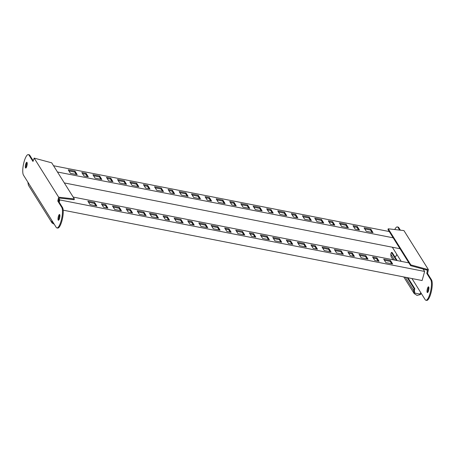 <?xml version="1.0" encoding="UTF-8"?>
<svg xmlns="http://www.w3.org/2000/svg" width="455" height="455" viewBox="0 0 455 455"><rect width="100%" height="100%" fill="white"/><g stroke="black" fill="none" stroke-linecap="round" stroke-linejoin="round"><path stroke-width="0.68" d="M59.053 198.75L59.793 199.933L59.167 202.179M58.854 199.745L59.343 200.53L58.974 201.866M423.144 269.064L424.64 271.447L59.793 199.933M63.188 210.176L422.115 280.536L424.64 271.447M291.854 244.187L290.381 241.832L287.003 241.167M305.413 246.843L303.94 244.489L298.099 243.345M316.509 249.016L315.031 246.667L311.658 246.001M330.068 251.672L328.59 249.323L322.749 248.174M280.763 242.009L279.29 239.66L273.444 238.511M342.393 254.089L340.92 251.74L335.073 250.591M353.484 256.267L352.011 253.913L348.632 253.253M367.043 258.923L365.57 256.569L359.729 255.426M378.139 261.096L376.66 258.747L373.282 258.082M391.692 263.758L390.219 261.403L384.378 260.254M219.134 229.929L217.661 227.574L211.814 226.431M157.504 217.848L156.031 215.494L150.19 214.35M95.874 205.768L94.401 203.413L88.56 202.27M268.439 239.592L266.96 237.243L261.119 236.094M206.809 227.511L205.336 225.162L199.489 224.014M145.179 215.431L143.706 213.082L137.859 211.933M254.88 236.936L253.407 234.581L250.028 233.921M193.25 224.855L191.777 222.501L188.398 221.841M131.62 212.775L130.147 210.42L126.769 209.761M243.783 234.763L242.31 232.408L236.469 231.265M182.154 222.683L180.68 220.328L174.839 219.185M120.529 210.602L119.051 208.248L113.21 207.105M230.224 232.107L228.751 229.752L225.373 229.087M168.6 220.021L167.121 217.672L163.743 217.007M106.971 207.941L105.492 205.592L102.119 204.926M408.874 262.865L73.164 197.06M286.32 240.075L288.476 243.522L292.792 244.369L290.631 240.923L286.32 240.075M297.411 242.253L299.572 245.694L306.351 247.025L304.19 243.579L297.411 242.253M310.97 244.909L313.131 248.356L317.442 249.198L315.287 245.757L310.97 244.909M322.066 247.082L324.222 250.529L331.001 251.86L328.846 248.413L322.066 247.082M272.761 237.419L274.922 240.866L281.696 242.196L279.541 238.75L272.761 237.419M334.391 249.499L336.546 252.946L343.326 254.277L341.17 250.83L334.391 249.499M347.95 252.155L350.105 255.602L354.422 256.449L352.261 253.003L347.95 252.155M359.04 254.334L361.202 257.78L367.981 259.105L365.82 255.659L359.04 254.334M372.599 256.99L374.761 260.436L379.072 261.284L376.916 257.837L372.599 256.99M383.696 259.162L385.851 262.609L392.631 263.94L390.475 260.493L383.696 259.162M217.911 226.67L211.131 225.339L213.293 228.785L220.072 230.111L217.911 226.67L217.661 227.574M156.281 214.589L149.502 213.258L151.663 216.705L158.442 218.03L156.281 214.589L156.031 215.494M94.651 202.509L87.872 201.178L90.033 204.625L96.813 205.95L94.651 202.509L94.401 203.413M267.216 236.333L260.436 235.002L262.592 238.448L269.371 239.779L267.216 236.333L266.96 237.243M205.586 224.252L198.807 222.922L200.962 226.368L207.742 227.699L205.586 224.252L205.336 225.162M143.956 212.172L137.177 210.841L139.338 214.288L146.118 215.619L143.956 212.172L143.706 213.082M253.657 233.677L249.34 232.829L251.501 236.276L255.812 237.118L253.657 233.677L253.407 234.581M192.027 221.596L187.71 220.749L189.871 224.196L194.188 225.037L192.027 221.596L191.777 222.501M130.397 209.516L126.086 208.669L128.242 212.115L132.559 212.957L130.397 209.516L130.147 210.42M242.56 231.498L235.781 230.173L237.942 233.614L244.722 234.945L242.56 231.498L242.31 232.408M180.931 219.418L174.157 218.093L176.312 221.534L183.092 222.865L180.931 219.418L180.68 220.328M119.307 207.338L112.527 206.013L114.683 209.454L121.462 210.784L119.307 207.338L119.051 208.248M229.001 228.842L224.69 227.995L226.852 231.441L231.163 232.289L229.001 228.842L228.751 229.752M167.377 216.762L163.061 215.915L165.222 219.361L169.533 220.209L167.377 216.762L167.121 217.672M105.748 204.682L101.431 203.834L103.592 207.281L107.903 208.128L105.748 204.682L105.492 205.592M390.219 261.403L390.475 260.493M376.66 258.747L376.916 257.837M365.57 256.569L365.82 255.659M352.011 253.913L352.261 253.003M340.92 251.74L341.17 250.83M279.29 239.66L279.541 238.75M328.59 249.323L328.846 248.413M315.031 246.667L315.287 245.757M303.94 244.489L304.19 243.579M290.381 241.832L290.631 240.923M272.232 212.866L270.759 210.511L267.381 209.852M285.791 215.522L284.312 213.173L278.471 212.024M296.882 217.7L295.409 215.346L292.03 214.68M310.441 220.356L308.968 218.002L303.121 216.859M261.136 210.693L259.663 208.339L253.822 207.196M322.766 222.774L321.293 220.419L315.451 219.276M333.862 224.946L332.383 222.592L329.01 221.932M347.421 227.602L345.942 225.253L340.101 224.105M358.512 229.781L357.038 227.426L353.66 226.766M372.071 232.437L370.598 230.082L364.751 228.939M199.506 198.613L198.033 196.259L192.192 195.11M137.876 186.527L136.403 184.178L130.562 183.029M76.252 174.447L74.774 172.098L68.933 170.949M248.811 208.276L247.338 205.922L241.497 204.778M187.181 196.196L185.708 193.841L179.867 192.698M125.552 184.116L124.078 181.761L118.237 180.618M235.252 205.614L233.779 203.266L230.401 202.6M173.622 193.534L172.149 191.185L168.771 190.52M111.993 181.454L110.519 179.105L107.141 178.44M224.161 203.442L222.688 201.087L216.842 199.944M162.532 191.362L161.059 189.007L155.212 187.864M100.902 179.281L99.429 176.927L93.582 175.784M210.602 200.786L209.129 198.431L205.751 197.771M148.973 188.706L147.5 186.351L144.121 185.691M87.343 176.625L85.87 174.271L82.491 173.611M389.252 231.544L53.542 165.739M266.693 208.76L268.854 212.206L273.165 213.048L271.009 209.601L266.693 208.76M277.789 210.932L279.944 214.379L286.724 215.71L284.568 212.263L277.789 210.932M291.348 213.588L293.503 217.035L297.82 217.882L295.659 214.436L291.348 213.588M302.438 215.767L304.6 219.208L311.379 220.538L309.218 217.092L302.438 215.767M253.134 206.104L255.295 209.545L262.074 210.875L259.913 207.429L253.134 206.104M314.763 218.184L316.925 221.625L323.704 222.956L321.543 219.509L314.763 218.184M328.322 220.84L330.484 224.287L334.795 225.128L332.639 221.687L328.322 220.84M339.419 223.013L341.574 226.459L348.354 227.79L346.198 224.343L339.419 223.013M352.978 225.669L355.133 229.115L359.45 229.963L357.289 226.516L352.978 225.669M364.068 227.847L366.229 231.294L373.009 232.619L370.848 229.172L364.068 227.847M393.177 237.811L57.467 172.001M198.283 195.349L191.51 194.018L193.665 197.464L200.445 198.795L198.283 195.349L198.033 196.259M136.659 183.268L129.88 181.937L132.035 185.384L138.815 186.715L136.659 183.268L136.403 184.178M75.029 171.188L68.25 169.857L70.406 173.304L77.185 174.635L75.029 171.188L74.774 172.098M247.588 205.012L240.809 203.686L242.97 207.127L249.749 208.458L247.588 205.012L247.338 205.922M185.958 192.931L179.179 191.606L181.34 195.047L188.12 196.378L185.958 192.931L185.708 193.841M124.329 180.851L117.549 179.526L119.71 182.967L126.49 184.298L124.329 180.851L124.078 181.761M234.029 202.356L229.718 201.508L231.874 204.955L236.19 205.802L234.029 202.356L233.779 203.266M172.399 190.275L168.088 189.428L170.244 192.874L174.561 193.722L172.399 190.275L172.149 191.185M110.77 178.195L106.459 177.348L108.62 180.794L112.931 181.642L110.77 178.195L110.519 179.105M222.939 200.183L216.159 198.852L218.315 202.299L225.094 203.624L222.939 200.183L222.688 201.087M161.309 188.103L154.529 186.772L156.691 190.218L163.464 191.544L161.309 188.103L161.059 189.007M99.679 176.022L92.9 174.692L95.061 178.138L101.84 179.463L99.679 176.022L99.429 176.927M209.38 197.521L205.063 196.679L207.224 200.12L211.535 200.968L209.38 197.521L209.129 198.431M147.75 185.441L143.439 184.599L145.594 188.04L149.911 188.888L147.75 185.441L147.5 186.351M86.12 173.361L81.809 172.519L83.965 175.96L88.281 176.807L86.12 173.361L85.87 174.271M400.019 248.731L64.309 182.927M370.598 230.082L370.848 229.172M357.038 227.426L357.289 226.516M345.942 225.253L346.198 224.343M332.383 222.592L332.639 221.687M321.293 220.419L321.543 219.509M259.663 208.339L259.913 207.429M308.968 218.002L309.218 217.092M295.409 215.346L295.659 214.436M284.312 213.173L284.568 212.263M270.759 210.511L271.009 209.601M52.063 222.956L28.381 185.157L27.846 182.108L23.484 175.152A10.761 2.895 101.1 0 1 23.734 163.14A10.761 2.895 101.1 0 1 28.329 154.603A10.761 2.895 101.1 0 1 29.029 155.166L32.982 161.468L34.165 158.112L58.621 197.146L57.791 201.059L61.738 207.361A10.761 2.895 101.1 0 1 61.124 220.8A10.761 2.895 101.1 0 1 56.898 227.915A10.761 2.895 101.1 0 1 56.192 227.352L51.836 220.396L52.063 222.956L54.276 224.292M58.285 198.579L59.059 198.727L58.558 201.207L62.511 207.514A10.761 2.895 101.1 0 1 61.897 220.954A10.761 2.895 101.1 0 1 57.666 228.069L56.898 227.915M58.78 218.895L58.86 219.924A2.935 0.791 101.1 0 1 59.15 216.569A2.935 0.791 101.1 0 1 59.844 214.936M59.554 218.298A2.935 0.791 -78.9 0 0 59.531 214.476A2.935 0.791 -78.9 0 0 58.377 216.415A2.935 0.791 -78.9 0 0 58.405 220.237A2.935 0.791 -78.9 0 0 59.554 218.298M26.151 167.73A2.935 0.791 101.1 0 1 26.441 164.369A2.935 0.791 101.1 0 1 27.135 162.736M26.845 166.098A2.935 0.791 -78.9 0 0 26.822 162.281A2.935 0.791 -78.9 0 0 25.668 164.221A2.935 0.791 -78.9 0 0 25.696 168.037A2.935 0.791 -78.9 0 0 26.845 166.098M34.165 158.112L51.716 162.827L74.353 198.949L59.963 197.345L59.059 198.727M74.353 198.949L74.142 199.705L59.753 198.101M59.963 197.345L58.621 197.146M58.558 201.207L57.791 201.059M28.329 154.603L29.097 154.751A10.761 2.895 101.1 0 1 29.802 155.314L33.232 160.791M53.667 223.32L52.757 222.523L52.439 221.352M59.059 218.946L58.803 218.536M400.372 230.145L398.808 227.648A10.761 2.895 -78.9 0 0 398.102 227.085L397.334 226.931A10.761 2.895 -78.9 0 0 394.775 229.519M399.644 230.065L398.034 227.494A10.761 2.895 -78.9 0 0 397.334 226.931M428.559 290.631A2.935 0.791 -78.9 0 0 428.536 286.809A2.935 0.791 -78.9 0 0 427.382 288.749A2.935 0.791 -78.9 0 0 427.404 292.571A2.935 0.791 -78.9 0 0 428.559 290.631M427.865 292.264A2.935 0.791 101.1 0 1 428.155 288.902A2.935 0.791 101.1 0 1 428.849 287.27M407.97 277.76L414.812 288.686L414.414 290.665L414.858 293.111L419.806 294.032L420.841 292.73L425.197 299.686A10.761 2.895 -78.9 0 0 425.903 300.249L426.671 300.397A10.761 2.895 -78.9 0 0 431.266 291.86A10.761 2.895 -78.9 0 0 431.516 279.848L427.563 273.54L428.394 269.627L403.938 230.594L388.212 228.791L388.001 229.548L410.632 265.669L426.756 270.043L426.966 269.286L410.842 264.912L410.632 265.669M426.966 269.286L428.394 269.627M410.842 264.912L388.212 228.791M426.756 270.043L427.416 270.236L427.29 270.907L428.064 271.061M392.352 247.23A10.761 2.895 -78.9 0 0 392.489 247.486L396.851 254.442L396.043 256.114L394.929 256.95M425.903 300.249A10.761 2.895 -78.9 0 0 430.493 291.712A10.761 2.895 -78.9 0 0 430.743 279.694L426.796 273.392L427.563 273.54M426.796 273.392L427.29 270.907M421.313 293.486L420.335 294.573L417.025 295.409L414.164 293.543L413.64 290.517L405.325 277.243M414.414 290.665L413.64 290.517L414.039 288.533L414.812 288.686M394.559 260.055L390.799 254.061L391.038 256.637L392.989 259.754M390.799 254.061L391.408 252.411L392.176 252.565L397.198 260.579M391.408 252.411L396.43 260.425M407.197 277.613L414.039 288.533M61.738 207.361L62.511 207.514M27.846 182.108L51.836 220.396M29.029 155.166L29.802 155.314M398.808 227.648L398.034 227.494M431.516 279.848L430.743 279.694M420.841 292.73L411.951 278.545M401.179 261.358L396.851 254.442M414.164 293.543L403.761 276.936"/></g></svg>
